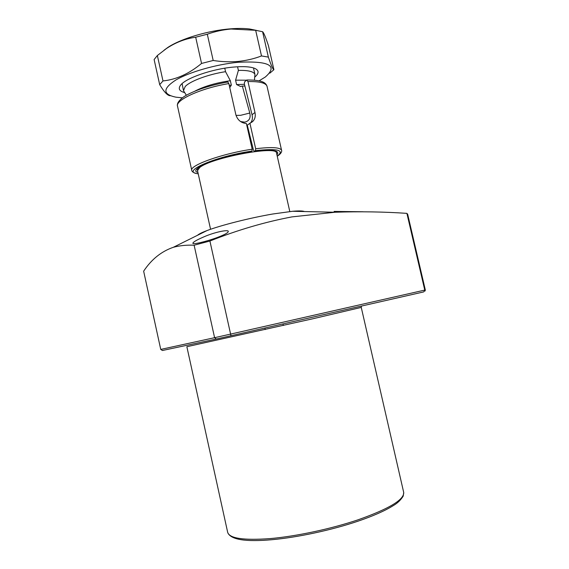 <?xml version="1.0" encoding="UTF-8"?>
<svg xmlns="http://www.w3.org/2000/svg" width="569" height="569" viewBox="0 0 569 569"><rect width="100%" height="100%" fill="white"/><g stroke="black" fill="none" stroke-linecap="round" stroke-linejoin="round"><path stroke-width="0.85" d="M203.794 236.903C214.527 232.145 228.567 229.264 228.304 231.462C228.155 232.764 224.584 234.734 217.6 237.38C206.497 241.533 192.422 244.898 192.877 243.191C193.197 242.003 196.831 239.912 203.794 236.903M363.2 211.76L334.117 211.412L334.302 212.23M197.543 235.267C198.823 234.044 201.974 232.479 207.009 230.573C220.872 225.253 250.111 217.856 272.836 213.994L292.615 211.277C298.917 210.743 302.857 210.836 304.436 211.547M194.121 245.211C186.554 244.898 179.626 245.595 173.325 247.295C161.333 251.434 151.439 259.4 143.644 271.185L160.743 349.416L214.598 337.687L194.121 245.211L209.911 241.021L230.601 334.095L424.766 290.09L406.892 213.361L407.71 214.421M406.892 213.361C383.577 211.768 359.622 211.398 335.034 212.244L292.039 216.881C265.033 221.953 237.657 229.997 209.911 241.021M231.014 335.738L216.284 339.032L214.598 337.687L230.601 334.095L231.014 335.738L423.663 291.918L425.306 289.934L407.639 214.115M216.284 339.032L162.407 350.497L160.743 349.416M237.572 66.765L238.39 70.4L235.587 80.172L236.576 84.546L240.502 86.474L242.337 86.083L249.798 113.039C250.893 118.003 249.215 121.033 244.762 122.15L240.587 121.553M197.521 170.664L199.683 167.535C211.177 157.734 276.612 145.387 276.484 152.869L276.548 153.132M186.348 95.265L183.481 90.635L185.202 86.524C190.21 81.061 208.403 74.29 225.552 71.68L224.769 68.202M238.39 70.4C248.361 70.186 253.881 71.566 254.955 74.525L254.421 80.172M235.587 80.172L246.526 80.193M229.762 87.633L231.334 85.108L230.345 80.72L225.552 71.68M242.337 86.083L244.876 86.011M194.847 91.168C204.179 86.282 216.014 82.797 230.345 80.72M184.641 92.612C179.37 91.154 178.005 88.707 180.522 85.265C185.437 78.266 211.81 69.013 233.02 67.121C243.297 66.182 250.623 66.637 254.983 68.486C259.144 70.528 259.094 73.373 254.834 77.035M256.655 30.434L249.528 28.976C244.172 28.322 237.856 28.279 230.58 28.841C208.467 30.47 180.963 38.678 167.962 47.355L164.057 50.207M157.357 55.527L154.121 59.525L159.69 84.66L162.99 80.94C176.298 79.553 189.15 73.721 201.554 63.444L195.679 37.213C185.266 38.685 175.487 42.483 166.326 48.614L157.357 55.527L162.99 80.94M269.841 73.166L273.902 69.71L268.419 45.62C265.673 37.234 263.732 32.597 262.594 31.722L268.369 57.106L261.498 55.94L255.666 30.292L231.042 29.019C222.828 29.737 214.918 31.473 207.301 34.225L195.679 37.213M259.08 80.834L265.282 77.035C278.369 65.684 269.315 60.762 238.134 62.277C216.199 64.347 189.299 72.071 175.757 80.058C162.556 88.7 162.62 94.404 175.935 97.171L182.386 97.847M207.301 34.225L213.197 60.478C221.746 61.822 230.132 62.128 238.354 61.409C246.462 60.57 254.172 58.749 261.498 55.94M213.197 60.478L201.554 63.444M170.437 95.72C167.869 95.941 164.292 92.256 159.69 84.66M268.369 57.106C271.221 65.549 273.063 69.745 273.902 69.71M262.594 31.722L255.666 30.292M182.108 83.622L183.424 90.379M267.081 86.524L267.017 86.239C265.844 82.925 259.5 81.367 247.984 81.559L246.626 80.108L244.578 81.908L244.336 83.863L252.053 114.753C252.814 117.961 252.352 120.649 250.68 122.819M277.231 156.126C284.977 150.116 277.708 148.281 255.431 150.621L255.673 148.744C271.52 146.859 280.14 147.35 281.555 150.223L267.017 86.239C265.716 82.754 262.629 79.916 246.982 79.987M247.984 81.559L254.976 112.484C255.744 116.204 254.99 119.206 252.714 121.474L247.259 125.123L253.511 150.301L254.4 151.318C272.779 149.27 280.289 150.451 276.939 154.846M249.891 123.124L255.673 148.744M198.232 173.844C192.123 172.933 191.767 170.7 191.803 170.444C188.73 165.622 222.835 153.353 252.209 149.227L246.413 123.565C241.071 122.961 237.558 120.045 235.879 114.803L228.852 83.579C201.035 88.103 174.697 100.201 177.571 106.396L191.753 170.231M255.431 150.621L254.4 151.318M197.927 172.457C186.924 169.505 220.047 156.183 250.943 151.809L251.967 151.105C215.601 156.226 179.555 172.101 198.211 173.744M227.799 81.993L228.852 83.579M250.943 151.809L250.794 151.852C233.802 154.384 213.389 160.038 203.602 164.797C194.086 170.238 198.275 168.986 197.287 169.292L197.493 170.508M252.209 149.227L251.967 151.105M186.86 346.72L227.636 532.15C229.186 538.388 243.383 540.536 270.232 538.594C296.364 536.311 331.101 528.9 357.993 519.831C388.911 508.892 404.154 499.774 403.713 492.47L403.606 492M361.471 306.065L361.251 307.409L312.424 318.868L186.86 346.706M236.028 115.372L240.637 115.315L249.798 113.039M236.576 84.546L244.45 84.319M229.257 85.4L231.334 85.108M276.164 151.745L274.607 150.934C271.449 150.017 264.685 150.166 254.315 151.361M254.976 112.484L252.053 114.753M227.799 532.804C231.05 539.732 245.744 542.029 271.875 539.711C297.587 537.413 331.428 530.166 357.723 521.282C373.1 516.026 384.872 510.855 393.03 505.763C397.333 503.316 400.725 500.101 403.208 496.118L403.713 492.47L361.251 307.409M207.009 230.573L173.325 247.295M292.615 211.277L335.034 212.244M425.079 291.015L425.306 289.941M265.225 329.558L264.891 328.036M210.573 229.286L197.543 170.743M254.955 74.525L253.625 68.643M276.001 151.155L276.484 152.869M240.502 86.474L240.943 86.452M289.799 211.554L276.506 152.947M283.312 325.475L282.964 323.925M240.538 121.524L242.828 122.143M167.962 47.355L166.326 48.614M249.528 28.976L254.727 30.143M277.252 156.233C282.544 152.769 281.74 150.408 281.555 150.223M252.714 121.474L251.562 122.349M177.507 106.118C176.867 103.814 178.41 101.118 182.144 98.032C185.174 95.514 191.042 92.591 199.747 89.276C208.517 86.218 217.87 83.792 227.799 81.986"/></g></svg>
